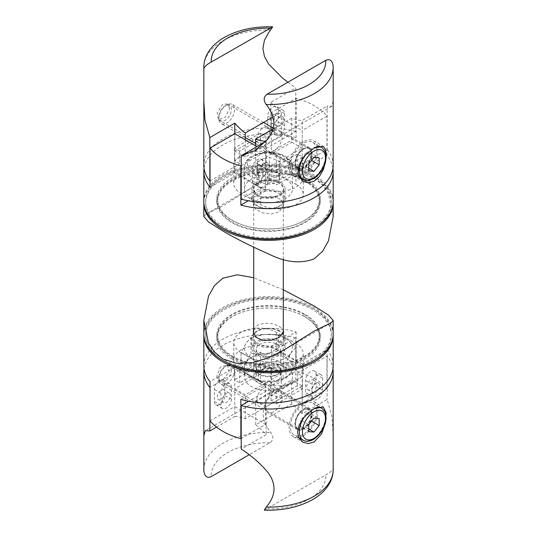 <?xml version="1.0" encoding="UTF-8"?>
<svg xmlns="http://www.w3.org/2000/svg" width="537" height="537" viewBox="0 0 537 537"><rect width="100%" height="100%" fill="white"/><g stroke="black" fill="none" stroke-linecap="round" stroke-linejoin="round"><path stroke-width="0.4" stroke-dasharray="2.69 2.01" d="M266.412 170.732A5.545 3.202 120 0 0 265.265 168.195A5.545 3.202 120 0 0 259.72 171.397A5.545 3.202 120 0 0 259.72 177.794A5.545 3.202 120 0 0 263.989 176.311A5.545 3.202 120 0 0 266.412 170.732M261.183 167.712A5.545 3.202 -60 0 1 258.76 173.29A5.545 3.202 -60 0 1 254.491 174.78A5.545 3.202 -60 0 1 254.491 168.376A5.545 3.202 -60 0 1 260.036 165.174A5.545 3.202 -60 0 1 261.183 167.712M278.428 116.113A5.545 3.202 -60 0 1 276.011 121.691A5.545 3.202 -60 0 1 271.735 123.181A5.545 3.202 -60 0 1 271.735 116.777A5.545 3.202 -60 0 1 277.28 113.575A5.545 3.202 -60 0 1 278.428 116.113M283.657 119.133A5.545 3.202 120 0 0 282.509 116.596A5.545 3.202 120 0 0 276.964 119.798A5.545 3.202 120 0 0 276.964 126.195A5.545 3.202 120 0 0 281.24 124.712A5.545 3.202 120 0 0 283.657 119.133M332.96 168.316A64.675 37.342 0 0 0 326.973 155.381L302.21 169.679L302.21 130.451L326.973 116.153A64.675 37.342 0 0 0 296.135 98.352L271.373 112.642L302.21 130.451M326.973 155.381L326.973 116.153M302.21 169.679L271.373 151.87L271.373 112.642M271.373 151.87L296.135 137.579L296.135 98.352M210.027 187.292L234.79 172.995L234.79 133.767L234.79 150.964L245.241 156.999L281.307 136.183L281.307 112.193L273.252 116.844M234.79 172.995L265.627 190.796L265.627 151.568L256.954 146.561M265.627 190.796L248.336 200.778M241.22 165.658L265.627 151.568M305.083 177.975A51.74 29.871 0 0 0 248.698 171.498A51.74 29.871 0 0 0 216.76 199.099A51.74 29.871 0 0 0 268.5 228.97A51.74 29.871 0 0 0 320.24 199.099A51.74 29.871 0 0 0 305.083 177.975M305.083 180.385A51.74 29.871 0 0 0 248.698 173.914A51.74 29.871 0 0 0 216.76 201.509A51.74 29.871 0 0 0 268.5 231.38A51.74 29.871 0 0 0 320.24 201.509A51.74 29.871 0 0 0 305.083 180.385M280.26 192.306A16.634 9.599 180 0 1 285.134 199.099A16.634 9.599 180 0 1 268.5 208.698A16.634 9.599 180 0 1 251.866 199.099A16.634 9.599 180 0 1 262.137 190.226A16.634 9.599 180 0 1 280.26 192.306M295.941 184.312A24.944 14.405 180 0 1 303.244 194.495A24.944 14.405 180 0 1 287.845 207.799A24.944 14.405 180 0 1 260.66 204.678L241.059 193.36A24.944 14.405 180 0 1 233.756 183.177A24.944 14.405 180 0 1 249.155 169.873A24.944 14.405 180 0 1 276.34 172.995L295.941 184.312L295.941 166.812A24.944 14.405 180 0 1 303.244 176.995A24.944 14.405 180 0 1 287.845 190.299A24.944 14.405 180 0 1 260.66 187.178L241.059 175.861A24.944 14.405 180 0 1 233.756 165.678A24.944 14.405 180 0 1 249.155 152.374A24.944 14.405 180 0 1 276.34 155.495L295.941 166.812M280.26 182.05A16.634 9.599 0 0 0 262.137 179.969A16.634 9.599 0 0 0 251.866 188.836A16.634 9.599 0 0 0 268.5 198.442A16.634 9.599 0 0 0 285.134 188.836A16.634 9.599 0 0 0 280.26 182.05M203.825 201.509A64.675 37.342 180 0 1 268.5 164.174A64.675 37.342 180 0 1 333.175 201.509M296.135 137.579A64.675 37.342 0 0 0 204.04 168.316M265.889 136.029L265.889 148.702L260.66 145.688L234.528 160.771L239.757 163.792L239.757 151.119L265.889 136.029L260.66 133.015L260.66 145.688M239.757 151.119L234.528 148.098L260.66 133.015M234.528 160.771L234.528 148.098M265.889 148.702L295.78 131.444L295.78 87.94L270.849 102.332L270.849 130.149L234.79 150.964M210.027 180.956L239.757 163.792M274.246 119.738A7.39 4.269 -60 0 1 277.475 112.3A7.39 4.269 -60 0 1 283.174 110.32A7.39 4.269 -60 0 1 284.704 113.703L284.704 125.772A7.39 4.269 -60 0 1 281.475 133.21A7.39 4.269 -60 0 1 275.783 135.19A7.39 4.269 -60 0 1 274.246 131.807L274.246 119.738L267.715 115.965A7.39 4.269 -60 0 1 270.943 108.528A7.39 4.269 -60 0 1 276.636 106.548A7.39 4.269 -60 0 1 278.166 109.931L278.166 122A7.39 4.269 -60 0 1 274.944 129.437A7.39 4.269 -60 0 1 269.245 131.417A7.39 4.269 -60 0 1 267.715 128.034L267.715 115.965M287.872 82.221L295.78 87.94M270.849 102.332A49.525 28.589 -120 0 0 281.307 112.193M295.78 131.444A64.675 37.342 0 0 0 203.825 165.302M229.648 108.293L227.54 104.003L222.768 104.319L217.217 112.548L218.452 119.738L225.292 117.214L229.648 108.293M270.849 130.149L281.307 136.183M245.241 139.801L245.241 156.999M263.271 142.547A9.089 5.242 -60 0 1 258.733 142.996A9.089 5.242 -60 0 1 257.337 135.713A9.089 5.242 -60 0 1 263.271 127.705A9.089 5.242 -60 0 1 267.815 127.256A9.089 5.242 -60 0 1 269.212 134.539A9.089 5.242 -60 0 1 263.271 142.547M297.243 166.812L297.243 154.132L302.472 157.153L276.34 172.243L276.34 184.916L302.472 169.826L297.243 166.812L327.14 149.548L327.14 106.044L331.712 106.326L333.175 101.151M302.472 169.826L302.472 157.153M297.243 154.132L271.111 169.222L276.34 172.243M271.111 169.222L271.111 181.895L276.34 184.916M333.175 165.302A64.675 37.342 0 0 0 327.14 149.548M271.111 181.895L241.22 199.153M269.285 166.356A7.39 4.269 120 0 0 267.755 162.973A7.39 4.269 120 0 0 262.056 164.953A7.39 4.269 120 0 0 258.834 172.39L258.834 184.46A7.39 4.269 120 0 0 260.364 187.843A7.39 4.269 120 0 0 266.057 185.862A7.39 4.269 120 0 0 269.285 178.425L269.285 166.356L262.754 162.583A7.39 4.269 120 0 0 261.217 159.2A7.39 4.269 120 0 0 255.525 161.181A7.39 4.269 120 0 0 252.296 168.618L252.296 180.687A7.39 4.269 120 0 0 253.826 184.07A7.39 4.269 120 0 0 259.525 182.09A7.39 4.269 120 0 0 262.754 174.653L262.754 162.583M303.519 141.761A20.325 11.733 120 0 0 290.242 159.677A20.325 11.733 120 0 0 293.356 175.961A20.325 11.733 120 0 0 303.519 174.955A20.325 11.733 120 0 0 316.796 157.046A20.325 11.733 120 0 0 313.682 140.754A20.325 11.733 120 0 0 303.519 141.761M303.519 148.4A12.197 7.041 120 0 0 295.551 159.147A12.197 7.041 120 0 0 297.417 168.92A12.197 7.041 120 0 0 309.614 161.879A12.197 7.041 120 0 0 309.614 147.796A12.197 7.041 120 0 0 303.519 148.4M273.252 128.914L291.759 118.227A49.525 28.589 -120 0 0 302.21 120.436L327.14 106.044M333.175 70.125L333.135 65.917A64.675 37.342 0 0 1 333.175 67.232M266.151 141.258L266.151 169.074L255.693 163.04L255.693 145.836M266.151 169.074L302.21 148.252L302.21 120.436M291.759 118.227L291.759 142.218L255.693 163.04M273.729 151.119A12.197 7.041 120 0 0 281.697 140.372A12.197 7.041 120 0 0 279.824 130.598A12.197 7.041 120 0 0 273.729 131.203A12.197 7.041 120 0 0 265.761 141.949A12.197 7.041 120 0 0 267.627 151.723A12.197 7.041 120 0 0 273.729 151.119M302.21 148.252L291.759 142.218M218.881 118.549A11.089 6.404 -60 0 1 226.721 104.97A11.089 6.404 -60 0 1 232.266 104.42A11.089 6.404 -60 0 1 234.562 109.494A11.089 6.404 -60 0 1 229.722 120.657A11.089 6.404 -60 0 1 221.177 123.624A11.089 6.404 -60 0 1 218.881 118.549L218.881 116.697A8.82 5.095 120 0 0 225.117 120.301A8.82 5.095 120 0 0 231.36 109.494A8.82 5.095 120 0 0 225.117 105.896A8.82 5.095 120 0 0 218.881 116.697M290.45 165.906A18.48 10.666 -60 0 1 298.518 147.306A18.48 10.666 -60 0 1 312.756 142.359A18.48 10.666 -60 0 1 316.582 150.816A18.48 10.666 -60 0 1 308.52 169.41A18.48 10.666 -60 0 1 294.276 174.364A18.48 10.666 -60 0 1 290.45 165.906M313.97 157.428L306.13 152.897L300.901 159.402L300.901 166.369L306.13 166.839L311.547 160.442M306.13 166.839L308.741 168.343M300.901 166.369L308.741 170.894M300.901 159.402L308.741 163.926M311.359 160.335L310.889 156.582L311.359 153.367L319.2 157.891M311.359 153.367L306.13 152.897M311.883 390.104A5.545 3.202 120 0 0 313.031 392.648A5.545 3.202 120 0 0 318.569 389.446A5.545 3.202 120 0 0 318.569 383.042A5.545 3.202 120 0 0 314.299 384.526A5.545 3.202 120 0 0 311.883 390.104M306.654 387.09A5.545 3.202 -60 0 1 309.07 381.512A5.545 3.202 -60 0 1 313.346 380.028A5.545 3.202 -60 0 1 313.346 386.425A5.545 3.202 -60 0 1 307.802 389.627A5.545 3.202 -60 0 1 306.654 387.09M217.284 397.044A5.545 3.202 -60 0 1 219.7 391.466A5.545 3.202 -60 0 1 223.969 389.983A5.545 3.202 -60 0 1 223.969 396.387A5.545 3.202 -60 0 1 218.431 399.582A5.545 3.202 -60 0 1 217.284 397.044M222.506 400.065A5.545 3.202 120 0 0 223.654 402.602A5.545 3.202 120 0 0 229.198 399.4A5.545 3.202 120 0 0 229.198 393.003A5.545 3.202 120 0 0 224.929 394.487A5.545 3.202 120 0 0 222.506 400.065M240.865 399.421L265.627 385.13L265.627 424.358L241.22 438.447M265.627 385.13L234.79 367.321L234.79 406.549L265.627 424.358M234.79 367.321L210.027 381.619M210.027 420.847L234.79 406.549M203.825 365.663A64.675 37.342 180 0 1 296.135 331.906L271.373 346.204L271.373 385.432L296.135 371.134A64.675 37.342 180 0 1 314.232 378.491A64.675 37.342 180 0 1 326.973 388.936L302.21 403.233L271.373 385.432M296.135 331.906L296.135 371.134M271.373 346.204L302.21 364.005L302.21 403.233M302.21 364.005L326.973 349.708L326.973 388.936M231.917 359.025A51.74 29.871 180 0 1 216.76 337.901A51.74 29.871 180 0 1 268.5 308.03A51.74 29.871 180 0 1 320.24 337.901A51.74 29.871 180 0 1 288.302 365.502A51.74 29.871 180 0 1 231.917 359.025M231.917 356.615A51.74 29.871 180 0 1 216.76 335.491A51.74 29.871 180 0 1 268.5 305.62A51.74 29.871 180 0 1 320.24 335.491A51.74 29.871 180 0 1 288.302 363.086A51.74 29.871 180 0 1 231.917 356.615M256.74 344.694A16.634 9.599 0 0 0 274.863 346.774A16.634 9.599 0 0 0 285.134 337.901A16.634 9.599 0 0 0 268.5 328.302A16.634 9.599 0 0 0 251.866 337.901A16.634 9.599 0 0 0 256.74 344.694M260.66 364.005A24.944 14.405 0 0 0 287.845 367.127A24.944 14.405 0 0 0 303.244 353.823A24.944 14.405 0 0 0 295.941 343.64L276.34 332.322A24.944 14.405 0 0 0 249.155 329.201A24.944 14.405 0 0 0 233.756 342.505A24.944 14.405 0 0 0 241.059 352.688L260.66 364.005L260.66 381.505A24.944 14.405 0 0 0 287.845 384.626A24.944 14.405 0 0 0 303.244 371.322A24.944 14.405 0 0 0 295.941 361.139L276.34 349.822A24.944 14.405 0 0 0 249.155 346.701A24.944 14.405 0 0 0 233.756 360.005A24.944 14.405 0 0 0 241.059 370.188L260.66 381.505M256.74 354.95A16.634 9.599 180 0 1 251.866 348.164A16.634 9.599 180 0 1 268.5 338.558A16.634 9.599 180 0 1 285.134 348.164A16.634 9.599 180 0 1 274.863 357.031A16.634 9.599 180 0 1 256.74 354.95M333.162 334.732A64.675 37.342 0 0 0 314.232 309.084A64.675 37.342 0 0 0 244.355 300.848A64.675 37.342 0 0 0 203.838 334.732M326.973 349.708A64.675 37.342 180 0 1 333.175 365.663M239.757 382.868L239.757 370.194L234.528 367.174L260.66 352.084L265.889 355.105L265.889 367.778L239.757 382.868L234.528 379.847L234.528 367.174M265.889 367.778L260.66 364.757L234.528 379.847M260.66 352.084L260.66 364.757M239.757 370.194L210.027 387.352M216.525 427.11L234.79 416.564L234.79 388.748L270.849 367.926L270.849 395.742L295.78 381.351L282.187 386.278L268.708 398.226L264.439 405.985L262.895 414.161L264.439 422.21L268.708 429.822L270.776 432.453C273.742 436.722 273.474 440.152 269.97 442.743L249.128 454.779M204.04 368.684A64.675 37.342 180 0 1 295.78 337.847L295.78 381.351M295.78 337.847L265.889 355.105M231.393 399.159A7.39 4.269 -60 0 1 228.165 406.596A7.39 4.269 -60 0 1 222.472 408.576A7.39 4.269 -60 0 1 220.942 405.193L220.942 393.124A7.39 4.269 -60 0 1 224.164 385.687A7.39 4.269 -60 0 1 229.863 383.707A7.39 4.269 -60 0 1 231.393 387.09L231.393 399.159L224.862 395.386A7.39 4.269 -60 0 1 221.633 402.824A7.39 4.269 -60 0 1 215.934 404.804A7.39 4.269 -60 0 1 214.404 401.421L214.404 389.352A7.39 4.269 -60 0 1 217.633 381.914A7.39 4.269 -60 0 1 223.325 379.934A7.39 4.269 -60 0 1 224.862 383.317L224.862 395.386M234.79 416.564A49.525 28.589 60 0 1 245.241 418.773L281.307 397.951A49.525 28.589 -120 0 0 270.849 395.742M216.8 376.424L218.452 380.451L222.768 379.874L229.091 372.094L227.54 364.717L220.371 367.06L216.8 376.424M234.79 388.748L245.241 394.782L245.241 418.773M281.307 397.951L281.307 373.96L245.241 394.782M263.271 388.419A9.089 5.242 -60 0 1 267.815 387.969A9.089 5.242 -60 0 1 269.212 395.252A9.089 5.242 -60 0 1 263.271 403.26A9.089 5.242 -60 0 1 258.733 403.71A9.089 5.242 -60 0 1 257.337 396.427A9.089 5.242 -60 0 1 263.271 388.419M270.849 367.926L281.307 373.96M271.111 388.298L271.111 400.971L276.34 403.985L302.472 388.902L302.472 376.229L276.34 391.312L271.111 388.298L248.732 401.22M276.34 391.312L276.34 403.985M271.111 400.971L297.243 385.881L302.472 388.902M297.243 385.881L297.243 373.208L302.472 376.229M297.243 373.208L327.14 355.95A64.675 37.342 180 0 1 332.96 368.684M312.138 396.293A7.39 4.269 120 0 0 313.675 399.676A7.39 4.269 120 0 0 319.367 397.695A7.39 4.269 120 0 0 322.596 390.258L322.596 378.189A7.39 4.269 120 0 0 321.066 374.806A7.39 4.269 120 0 0 315.367 376.786A7.39 4.269 120 0 0 312.138 384.224L312.138 396.293L305.607 392.52A7.39 4.269 120 0 0 307.137 395.903A7.39 4.269 120 0 0 312.836 393.923A7.39 4.269 120 0 0 316.058 386.486L316.058 374.417A7.39 4.269 120 0 0 314.528 371.033A7.39 4.269 120 0 0 308.835 373.014A7.39 4.269 120 0 0 305.607 380.451L305.607 392.52M303.519 435.668A20.325 11.733 120 0 0 316.796 417.759A20.325 11.733 120 0 0 313.682 401.475A20.325 11.733 120 0 0 303.519 402.482A20.325 11.733 120 0 0 290.242 420.39A20.325 11.733 120 0 0 293.356 436.675A20.325 11.733 120 0 0 303.519 435.668M303.519 429.029A12.197 7.041 120 0 0 311.487 418.283A12.197 7.041 120 0 0 309.614 408.516A12.197 7.041 120 0 0 297.417 415.557A12.197 7.041 120 0 0 297.417 429.634A12.197 7.041 120 0 0 303.519 429.029M264.291 510.15L325.764 474.956C329.899 472.661 332.356 470.493 333.135 468.452L333.175 466.875M333.175 435.849L332.007 416.772L327.14 399.454L302.21 413.852A49.525 28.589 -120 0 0 291.759 403.985L255.693 424.807A49.525 28.589 60 0 1 266.151 434.668L241.22 449.06M327.14 355.95L327.14 399.454M302.21 413.852L302.21 386.036L291.759 380.001L291.759 403.985M302.21 386.036L266.151 406.851L266.151 434.668M255.693 424.807L255.693 400.817L291.759 380.001M273.729 391.916A12.197 7.041 120 0 0 265.761 402.663A12.197 7.041 120 0 0 267.627 412.436A12.197 7.041 120 0 0 273.729 411.832A12.197 7.041 120 0 0 281.697 401.085A12.197 7.041 120 0 0 279.824 391.312A12.197 7.041 120 0 0 273.729 391.916M266.151 406.851L255.693 400.817M234.562 370.215A11.089 6.404 -60 0 1 229.722 381.371A11.089 6.404 -60 0 1 221.177 384.338A11.089 6.404 -60 0 1 218.881 379.263A11.089 6.404 -60 0 1 226.721 365.684A11.089 6.404 -60 0 1 232.266 365.133A11.089 6.404 -60 0 1 234.562 370.215M316.582 411.53A18.48 10.666 -60 0 1 308.52 430.13A18.48 10.666 -60 0 1 294.276 435.077A18.48 10.666 -60 0 1 290.45 426.62A18.48 10.666 -60 0 1 298.518 408.019A18.48 10.666 -60 0 1 312.756 403.072A18.48 10.666 -60 0 1 316.582 411.53M231.36 370.215A8.82 5.095 120 0 0 225.117 366.61A8.82 5.095 120 0 0 218.881 377.41A8.82 5.095 120 0 0 225.117 381.015A8.82 5.095 120 0 0 231.36 370.215M308.741 429.063L306.13 427.553L311.359 421.048L311.359 414.081L306.13 413.618L300.901 420.115L308.741 424.646M306.13 413.618L313.97 418.142M311.359 414.081L319.2 418.605M300.901 420.115L300.438 423.331L300.901 427.083L308.741 431.614M300.901 427.083L306.13 427.553M278.018 371.168A12.284 7.088 0 0 0 264.379 368.973A12.284 7.088 0 0 0 256.216 375.652A12.284 7.088 0 0 0 268.5 382.74A12.284 7.088 0 0 0 280.784 375.652A12.284 7.088 0 0 0 278.018 371.168M279.958 371.436A14.781 8.532 180 0 1 270.863 385.257A14.781 8.532 180 0 1 254.679 373.799A14.781 8.532 180 0 1 279.958 371.436M278.018 344.861A12.284 7.088 180 0 1 280.784 349.339A12.284 7.088 180 0 1 272.621 356.024A12.284 7.088 180 0 1 258.982 353.823A12.284 7.088 180 0 1 256.216 349.339A12.284 7.088 180 0 1 264.379 342.66A12.284 7.088 180 0 1 278.018 344.861M287.114 368.06A24.024 13.868 0 0 0 260.438 363.764A24.024 13.868 0 0 0 244.476 376.826A24.024 13.868 0 0 0 268.5 390.701A24.024 13.868 0 0 0 292.524 376.826A24.024 13.868 0 0 0 287.114 368.06M257.042 353.561A14.781 8.532 0 0 0 282.321 351.191A14.781 8.532 0 0 0 266.137 339.74A14.781 8.532 0 0 0 257.042 353.561M290.96 353.084A24.024 13.868 0 0 0 287.114 339.397A24.024 13.868 0 0 0 264.654 334.47A24.024 13.868 0 0 0 246.04 343.237A24.024 13.868 0 0 0 249.886 356.93A24.024 13.868 0 0 0 272.346 361.851A24.024 13.868 0 0 0 290.96 353.084L286.033 362.327L272.346 361.851L258.653 364.885L249.886 356.93L241.12 352.48L246.04 343.237L250.967 337.505L264.654 334.47L278.347 334.94L287.114 339.397L295.88 347.352L290.96 353.084M290.96 372.517L295.88 363.281L287.114 358.83L278.347 350.876L264.654 353.903L250.967 353.433L246.04 362.67L241.12 368.409L249.886 376.363L258.653 380.814L272.346 381.283L286.033 378.256L290.96 372.517A24.024 13.868 0 0 0 292.524 367.597A24.024 13.868 0 0 0 287.114 358.83A24.024 13.868 0 0 0 264.654 353.903A24.024 13.868 0 0 0 246.04 362.67A24.024 13.868 0 0 0 244.476 367.597A24.024 13.868 0 0 0 249.886 376.363A24.024 13.868 0 0 0 272.346 381.283A24.024 13.868 0 0 0 290.96 372.517M258.653 364.885L258.653 380.814M241.12 352.48L241.12 368.409M286.033 362.327L286.033 378.256M278.347 334.94L278.347 350.876M295.88 347.352L295.88 363.281M250.967 337.505L250.967 353.433M275.011 375.235A14.781 8.532 180 0 1 258.049 373.611A14.781 8.532 180 0 1 253.719 367.577A14.781 8.532 180 0 1 261.989 359.911A14.781 8.532 180 0 1 283.281 367.577A14.781 8.532 180 0 1 278.951 373.611A14.781 8.532 180 0 1 275.011 375.235M279.086 201.288A24.024 13.868 180 0 1 244.476 188.836A24.024 13.868 180 0 1 257.914 176.384A24.024 13.868 180 0 1 292.524 188.836A24.024 13.868 180 0 1 279.086 201.288M273.763 376.081A11.948 6.9 -0 0 0 276.951 374.766A11.948 6.9 -0 0 0 276.951 365.012A11.948 6.9 -0 0 0 260.049 365.012A11.948 6.9 -0 0 0 260.049 374.766A11.948 6.9 -0 0 0 273.763 376.081M279.133 168.813L267.641 172.068L257.008 167.953L257.867 160.576L269.359 157.321L279.992 161.442L279.133 168.813L279.133 180.882L279.992 173.511C276.448 173.229 272.903 171.853 269.359 169.39L269.359 157.321M279.992 173.511L279.992 161.442M257.008 167.953L257.008 180.023C260.552 182.486 264.097 183.855 267.641 184.144C271.467 184.144 275.3 183.057 279.133 180.882M267.641 184.144L267.641 172.068M269.359 169.39L263.613 171.827L257.867 172.645L257.867 160.576M257.867 172.645L257.008 180.023M312.923 175.861A62.829 36.274 0 0 0 244.456 168A62.829 36.274 0 0 0 205.671 201.509A62.829 36.274 0 0 0 268.5 237.784A62.829 36.274 0 0 0 331.329 201.509A62.829 36.274 0 0 0 312.923 175.861M313.568 228.292A62.829 36.274 0 0 0 331.329 203.02A62.829 36.274 0 0 0 312.923 177.371A62.829 36.274 0 0 0 244.456 169.511A62.829 36.274 0 0 0 205.671 203.02A62.829 36.274 0 0 0 223.432 228.292M203.838 202.268A64.675 37.342 180 0 1 244.355 168.376A64.675 37.342 180 0 1 314.232 176.619A64.675 37.342 180 0 1 333.162 202.268M304.432 178.955A50.814 29.34 0 0 0 249.054 172.599A50.814 29.34 0 0 0 217.686 199.697A50.814 29.34 0 0 0 232.568 220.445A50.814 29.34 0 0 0 287.946 226.802A50.814 29.34 0 0 0 319.314 199.697A50.814 29.34 0 0 0 304.432 178.955M304.432 180.768A50.814 29.34 180 0 1 319.314 201.509A50.814 29.34 180 0 1 287.946 228.614A50.814 29.34 180 0 1 232.568 222.258A50.814 29.34 180 0 1 217.686 201.509A50.814 29.34 180 0 1 249.054 174.404A50.814 29.34 180 0 1 304.432 180.768M279.213 193.515A15.15 8.746 180 0 1 283.65 199.697A15.15 8.746 180 0 1 268.5 208.45A15.15 8.746 180 0 1 253.35 199.697A15.15 8.746 180 0 1 257.787 193.515A15.15 8.746 180 0 1 279.213 193.515M257.787 199.549L253.35 205.127L255.927 209.45L262.707 212.786L271.407 213.941L279.213 211.92L283.65 205.127L281.073 199.697L274.293 196.623L265.593 196.777L257.787 199.549M203.825 216.559L205.731 214.27L222.768 205.986L252.92 187.024L268.5 179.217L284.489 174.303L300.405 173.612L314.232 178.123L322.475 184.835L328.523 194.079L333.175 216.559M223.432 360.763A62.829 36.274 180 0 1 205.671 335.491A62.829 36.274 180 0 1 244.456 301.975A62.829 36.274 180 0 1 312.923 309.842A62.829 36.274 180 0 1 331.329 335.491A62.829 36.274 180 0 1 313.568 360.763M312.923 308.332A62.829 36.274 180 0 1 331.329 333.98A62.829 36.274 180 0 1 268.5 370.255A62.829 36.274 180 0 1 205.671 333.98A62.829 36.274 180 0 1 244.456 300.472A62.829 36.274 180 0 1 312.923 308.332M333.175 333.98A64.675 37.342 0 0 0 314.232 307.58A64.675 37.342 0 0 0 243.751 299.485A64.675 37.342 0 0 0 203.825 333.98M304.432 316.555A50.814 29.34 180 0 1 319.314 337.303A50.814 29.34 180 0 1 287.946 364.408A50.814 29.34 180 0 1 232.568 358.045A50.814 29.34 180 0 1 217.686 337.303A50.814 29.34 180 0 1 249.054 310.198A50.814 29.34 180 0 1 304.432 316.555M304.432 314.742A50.814 29.34 0 0 0 249.054 308.386A50.814 29.34 0 0 0 217.686 335.491A50.814 29.34 0 0 0 232.568 356.232A50.814 29.34 0 0 0 287.946 362.596A50.814 29.34 0 0 0 319.314 335.491A50.814 29.34 0 0 0 304.432 314.742M279.213 331.114A15.15 8.746 0 0 0 262.7 329.215A15.15 8.746 0 0 0 253.35 337.303A15.15 8.746 0 0 0 262.7 345.385A15.15 8.746 0 0 0 279.213 343.485A15.15 8.746 0 0 0 283.65 337.303A15.15 8.746 0 0 0 279.213 331.114M253.719 329.705L257.787 325.08L264.761 323.106L272.668 323.777L279.508 326.462L283.281 330.215M283.281 289.758L253.719 277.73M260.66 187.178L260.66 204.678M276.34 155.495L276.34 172.995M241.059 175.861L241.059 193.36M284.704 113.703L278.166 109.931M274.246 131.807L267.715 128.034M284.704 125.772L278.166 122M270.776 29.911A64.675 37.342 0 0 0 203.825 67.232M252.296 168.618L258.834 172.39M262.754 174.653L269.285 178.425M252.296 180.687L258.834 184.46M303.519 149.004A11.458 6.612 -60 0 1 311.621 153.683A11.458 6.612 -60 0 1 303.519 167.712A11.458 6.612 -60 0 1 295.417 163.04A11.458 6.612 -60 0 1 303.519 149.004M311.098 153.683A11.089 6.404 120 0 0 308.802 148.608A11.089 6.404 120 0 0 303.257 149.158A11.089 6.404 120 0 0 295.417 162.738A11.089 6.404 120 0 0 297.713 167.812A11.089 6.404 120 0 0 306.258 164.839A11.089 6.404 120 0 0 311.098 153.683M303.163 179.492A18.48 10.666 120 0 0 317.401 174.538A18.48 10.666 120 0 0 325.469 155.945A18.48 10.666 120 0 0 321.643 147.487M316.481 146.802A18.48 10.666 120 0 0 312.4 148.4A18.48 10.666 120 0 0 304.298 156.334M295.941 361.139L295.941 343.64M241.059 370.188L241.059 352.688M276.34 349.822L276.34 332.322M220.942 405.193L214.404 401.421M231.393 387.09L224.862 383.317M220.942 393.124L214.404 389.352M269.97 442.743A57.284 33.072 0 0 0 211.236 476.655M203.825 469.768A64.675 37.342 180 0 1 270.776 432.453M316.058 386.486L322.596 390.258M305.607 380.451L312.138 384.224M316.058 374.417L322.596 378.189M267.03 508.868A57.284 33.072 0 0 0 325.764 474.956M333.135 468.452A64.675 37.342 180 0 1 333.175 469.768M303.519 428.432A11.458 6.612 -60 0 1 295.417 423.753A11.458 6.612 -60 0 1 303.519 409.718A11.458 6.612 -60 0 1 311.621 414.396A11.458 6.612 -60 0 1 303.519 428.432M295.417 423.451A11.089 6.404 120 0 0 297.713 428.526A11.089 6.404 120 0 0 303.257 427.976A11.089 6.404 120 0 0 311.098 414.396A11.089 6.404 120 0 0 308.802 409.322A11.089 6.404 120 0 0 300.257 412.295A11.089 6.404 120 0 0 295.417 423.451M303.163 440.206A18.48 10.666 120 0 0 312.4 439.293A18.48 10.666 120 0 0 325.469 416.658A18.48 10.666 120 0 0 321.643 408.201M316.481 407.516A18.48 10.666 120 0 0 304.298 417.048M254.9 192.689A15.15 8.746 180 0 1 261.821 180.982A15.15 8.746 180 0 1 282.1 184.983A15.15 8.746 180 0 1 275.179 196.69A15.15 8.746 180 0 1 254.9 192.689M261.989 181.479A14.781 8.532 -0 0 0 253.719 189.138A14.781 8.532 -0 0 0 255.229 192.897A14.781 8.532 -0 0 0 275.011 196.804A14.781 8.532 -0 0 0 283.281 189.138A14.781 8.532 -0 0 0 261.989 181.479M279.086 179.559A24.024 13.868 -0 0 0 292.524 167.108A24.024 13.868 -0 0 0 257.914 154.663A24.024 13.868 -0 0 0 244.476 167.108A24.024 13.868 -0 0 0 246.933 173.223A24.024 13.868 -0 0 0 279.086 179.559M249.591 170.054A21.064 12.163 180 0 1 259.217 153.777A21.064 12.163 180 0 1 287.409 159.341A21.064 12.163 180 0 1 277.783 175.612A21.064 12.163 180 0 1 249.591 170.054M254.491 174.78L259.72 177.794M260.036 165.174L265.265 168.195M282.509 116.596L277.28 113.575M276.964 126.195L271.735 123.181M320.24 201.509L320.24 199.099M216.76 201.509L216.76 199.099M303.244 176.995L303.244 194.495M233.756 165.678L233.756 183.177M285.134 199.099L285.134 188.836M251.866 199.099L251.866 188.836M283.174 110.32L276.636 106.548M275.783 135.19L269.245 131.417M218.452 119.738L258.733 142.996M227.54 104.003L267.815 127.256M261.217 159.2L267.755 162.973M253.826 184.07L260.364 187.843M293.356 175.961L302.928 181.486M313.682 140.754L323.254 146.279M331.712 106.326L254.813 150.722M309.614 147.796L279.824 130.598M297.417 168.92L267.627 151.723M255.693 143.554L297.713 167.812L295.612 164.188C295.464 158.073 298.075 153.072 303.439 149.172C305.667 147.984 307.453 147.796 308.802 148.608L273.44 128.189M263.513 122.463L232.266 104.42M245.241 137.519L221.177 123.624M225.117 105.896L226.721 104.97M318.965 145.943L312.756 142.359M298.733 176.935L294.276 174.364M307.802 389.627L313.031 392.648M313.346 380.028L318.569 383.042M229.198 393.003L223.969 389.983M223.654 402.602L218.431 399.582M216.76 335.491L216.76 337.901M320.24 335.491L320.24 337.901M303.244 371.322L303.244 353.823M233.756 360.005L233.756 342.505M251.866 337.901L251.866 348.164M285.134 337.901L285.134 348.164M222.472 408.576L215.934 404.804M229.863 383.707L223.325 379.934M282.187 386.278L205.288 430.674M218.452 380.451L258.733 403.71M227.54 364.717L267.815 387.969M307.137 395.903L313.675 399.676M314.528 371.033L321.066 374.806M293.356 436.675L302.928 442.206M313.682 401.475L323.254 406.999M309.614 408.516L279.824 391.312M297.417 429.634L267.627 412.436M221.177 384.338L297.713 428.526C296.478 427.157 294.826 427.257 295.974 420.31C297.652 414.953 300.519 411.295 304.58 409.328L308.802 409.322L232.266 365.133M218.881 377.41L218.881 379.263M225.117 366.61L226.721 365.684M318.965 406.657L312.756 403.072M298.733 437.648L294.276 435.077M280.784 375.652L280.784 349.339M256.216 375.652L256.216 349.339M244.476 367.597L244.476 376.826M292.524 367.597L292.524 376.826M283.281 259.27L283.281 189.138C284.664 197.327 260.948 200.945 255.182 192.756L253.719 189.138L253.719 247.242M253.719 334.041L253.719 367.577M283.281 333.524L283.281 367.577M276.951 374.766L278.951 373.611M260.049 374.766L258.049 373.611M292.524 188.836L292.524 167.108C291.638 162.624 290.651 160.16 289.564 159.724L284.684 155.844C274.004 150.769 263.271 150.736 252.497 155.743C247.483 158.435 244.805 162.228 244.476 167.108L244.476 188.836M205.671 201.509L205.671 203.02M331.329 201.509L331.329 203.02M319.314 201.509L319.314 199.697M217.686 201.509L217.686 199.697M283.65 205.127L283.65 199.697M253.35 205.127L253.35 199.697M205.731 214.27L252.92 187.024M331.329 335.491L331.329 333.98M205.671 335.491L205.671 333.98M217.686 335.491L217.686 337.303M319.314 335.491L319.314 337.303M253.35 331.873L253.35 337.303M283.65 331.873L283.65 337.303M284.08 349.976L331.269 322.73"/><path stroke-width="0.81" d="M204.04 168.316A64.675 37.342 0 0 0 203.825 171.337A64.675 37.342 0 0 0 210.027 187.292L210.027 148.064A64.675 37.342 0 0 0 222.768 158.509A64.675 37.342 0 0 0 240.865 165.866L241.22 165.658M256.954 146.561L234.79 133.767L210.027 148.064M248.336 200.778L240.865 205.094L240.865 165.866M240.865 205.094A64.675 37.342 0 0 0 333.175 171.337L333.175 201.509A64.675 37.342 180 0 1 293.249 236.005A64.675 37.342 180 0 1 222.768 227.916A64.675 37.342 180 0 1 203.825 201.509L203.825 171.337M333.175 171.337A64.675 37.342 0 0 0 332.96 168.316M234.79 133.767L234.79 123.148L209.86 137.546L204.993 120.228L203.825 101.151L203.865 68.548C204.684 66.46 207.141 64.299 211.236 62.044L272.709 26.85L268.708 32.502L264.439 40.255L262.895 48.437L264.439 56.486L268.708 64.098L282.187 77.737L287.872 82.221M203.825 101.151L203.825 165.302A64.675 37.342 0 0 0 209.86 181.05L209.86 137.546M273.252 116.844L245.241 133.015A49.525 28.589 60 0 1 234.79 123.148M245.241 133.015L245.241 139.801M241.22 155.649L241.22 199.153A64.675 37.342 0 0 0 333.175 165.302L333.175 67.232A64.675 37.342 0 0 1 266.224 104.547L268.292 107.178L272.561 114.79L274.105 122.839L272.561 131.015L268.292 138.774L254.813 150.722L241.22 155.649L266.151 141.258A49.525 28.589 60 0 1 255.693 139.049L273.252 128.914M314.232 181.144L308.379 182.862L302.928 181.486L297.907 174.606L298.988 164.705L305.493 155.012L314.232 147.95L323.254 146.279L325.536 149.373L326.288 154.911L325.536 162.12L323.254 169.752L319.414 176.492L314.232 181.144M325.764 60.345A57.284 33.072 180 0 1 267.03 94.257L325.764 60.345C329.859 58.553 332.316 60.413 333.135 65.917L333.175 67.232M267.03 94.257C263.546 96.928 263.278 100.359 266.224 104.547M255.693 145.836L255.693 139.049M308.741 170.894L308.741 163.926L313.97 157.428L319.2 157.891L319.2 164.859L313.97 171.363L308.741 170.894M308.741 168.343L313.97 171.363M311.547 160.442L319.2 164.859M333.175 335.491L333.175 365.663A64.675 37.342 180 0 1 240.865 399.421L240.865 438.648A64.675 37.342 180 0 1 210.027 420.847L210.027 381.619A64.675 37.342 180 0 1 203.825 365.663L203.825 335.491A64.675 37.342 0 0 0 268.5 372.826A64.675 37.342 0 0 0 333.175 335.491A64.675 37.342 0 0 0 333.162 334.732M241.22 438.447L240.865 438.648M203.838 334.732A64.675 37.342 0 0 0 203.825 335.491M210.027 387.352L209.86 430.956L216.525 427.11M249.128 454.779L211.236 476.655C207.101 478.38 204.644 476.527 203.865 471.083L203.825 435.849L205.288 430.674L209.86 430.956M203.885 471.58L203.865 471.083A64.675 37.342 180 0 1 203.825 469.768L203.885 471.58M209.86 387.452A64.675 37.342 180 0 1 203.825 371.698A64.675 37.342 180 0 1 204.04 368.684M332.96 368.684A64.675 37.342 180 0 1 333.175 371.698A64.675 37.342 180 0 1 241.22 405.556L248.732 401.22M314.232 408.664L323.254 406.999L326.107 412.631L325.536 422.827L321.549 433.977L314.232 441.857L308.379 443.575L302.928 442.206L298.995 438.158L297.545 432.218L298.995 425.418L302.928 418.732L308.379 412.926L314.232 408.664M266.224 507.089L264.291 510.15C282.932 510.734 299.169 507.143 312.997 499.383C320.401 495.087 325.919 489.764 329.537 483.407C331.933 479.085 333.148 474.54 333.175 469.768A64.675 37.342 180 0 1 266.224 507.089C275.85 495.799 276.542 484.408 268.292 472.902C261.163 464.163 252.135 456.215 241.22 449.06L241.22 405.556M333.175 469.768L333.175 371.698M319.2 418.605L319.2 425.579L313.97 432.077L308.741 431.614L308.741 424.646L313.97 418.142L319.2 418.605M311.547 421.156L319.2 425.579M313.97 432.077L308.741 429.063M223.432 228.292A62.829 36.274 0 0 0 313.568 228.292M333.162 202.268A64.675 37.342 180 0 1 333.175 203.02A64.675 37.342 180 0 1 268.5 240.361A64.675 37.342 180 0 1 203.825 203.02A64.675 37.342 180 0 1 203.838 202.268M333.175 203.02L333.175 216.559L328.49 240.838L322.556 251.343L314.232 258.794C300.707 264.076 285.462 262.445 268.5 253.894C251.631 246.543 236.387 238.891 222.768 230.93L208.477 221.895L203.825 216.559L203.825 203.02M313.568 360.763A62.829 36.274 180 0 1 223.432 360.763M253.719 277.73L237.32 274.776L222.768 278.206L214.444 285.657L208.51 296.162L203.825 320.441L203.825 333.98A64.675 37.342 0 0 0 268.5 371.322A64.675 37.342 0 0 0 333.175 333.98L333.175 320.441L328.523 315.105L314.232 306.07L283.281 289.758M283.281 330.215L283.65 331.873L279.213 337.451L271.407 340.223L262.707 340.377L255.927 337.303L253.35 331.873L253.719 329.705M203.825 320.441L208.477 342.921L214.525 352.165L222.768 358.877L236.595 363.388L252.511 362.697L268.5 357.783L284.08 349.976L314.232 331.014L331.269 322.73L333.175 320.441M211.236 62.044A57.284 33.072 180 0 1 269.97 28.132M272.709 26.85C254.068 26.266 237.831 29.857 224.003 37.617C216.599 41.913 211.081 47.236 207.463 53.593C205.067 57.915 203.852 62.46 203.825 67.232A64.675 37.342 0 0 0 203.865 68.548M304.298 156.334A18.48 10.666 120 0 0 299.337 171.035A18.48 10.666 120 0 0 303.163 179.492C306.815 180.647 308.95 180.909 309.56 180.284L313.87 178.479C321.153 173.35 325.234 166.336 326.107 157.435C326.436 153.233 324.945 149.917 321.643 147.487A18.48 10.666 120 0 0 316.481 146.802M313.97 151.119A16.264 9.391 -60 0 1 325.469 157.757A16.264 9.391 -60 0 1 313.97 177.673A16.264 9.391 -60 0 1 302.472 171.035A16.264 9.391 -60 0 1 313.97 151.119M304.298 417.048A18.48 10.666 120 0 0 299.337 431.748A18.48 10.666 120 0 0 303.163 440.206C306.07 441.85 309.52 441.582 313.514 439.4C321.227 433.99 325.429 426.848 326.113 417.981L325.523 413.342C325.764 412.503 324.469 410.785 321.643 408.201A18.48 10.666 120 0 0 316.481 407.516M313.97 438.387A16.264 9.391 -60 0 1 302.472 431.748A16.264 9.391 -60 0 1 313.97 411.832A16.264 9.391 -60 0 1 325.469 418.471A16.264 9.391 -60 0 1 313.97 438.387M203.825 70.125L203.825 67.232M273.44 128.189L263.513 122.463M255.693 143.554L245.241 137.519M321.643 147.487L318.965 145.943M303.163 179.492L298.733 176.935M203.825 371.698L203.825 435.849M203.825 466.875L203.825 469.768M321.643 408.201L318.965 406.657M303.163 440.206L298.733 437.648M253.719 247.242L253.719 334.041M283.281 259.27L283.281 333.524"/></g></svg>
